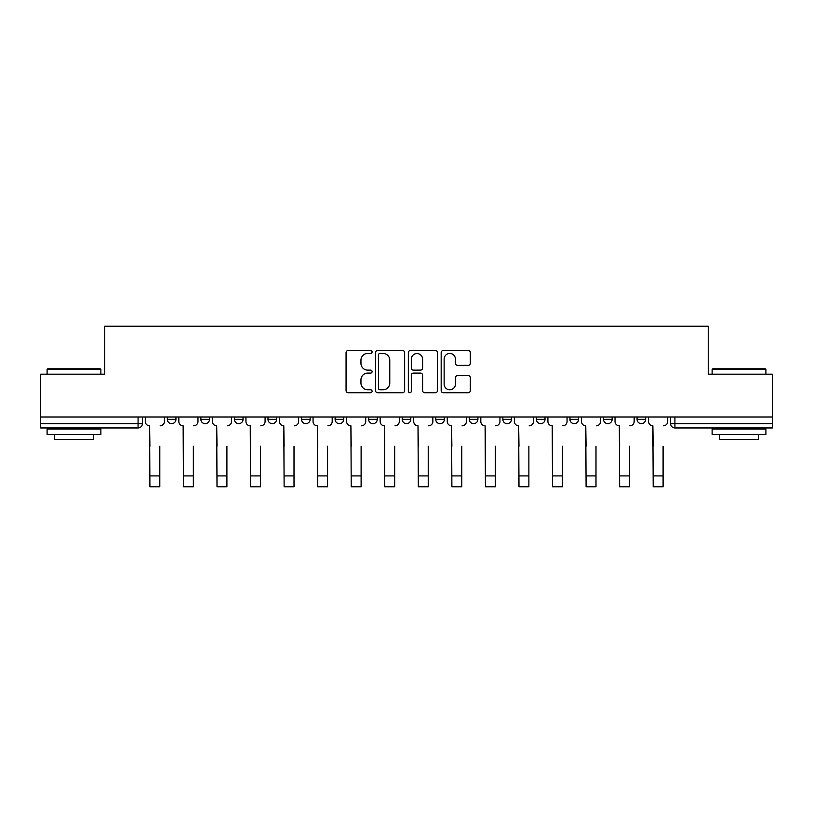 <?xml version="1.0" encoding="UTF-8"?>
<svg xmlns="http://www.w3.org/2000/svg" width="813" height="813" viewBox="0 0 813 813"><rect width="100%" height="100%" fill="white"/><g stroke="black" fill="none" stroke-linecap="round" stroke-linejoin="round"><path stroke-width="1.22" d="M372.09 351.968A1.474 1.474 0 0 0 370.606 350.494L348.177 350.494A2.114 2.114 0 0 0 346.064 352.598L346.064 390.606A2.114 2.114 0 0 0 348.177 392.72L370.606 392.72A1.474 1.474 0 0 0 372.09 391.236A1.474 1.474 0 0 0 370.606 389.762L367.71 389.762A6.758 6.758 0 0 1 360.952 383.004L360.952 379.834A6.758 6.758 0 0 1 367.71 373.086L370.606 373.086A1.474 1.474 0 0 0 372.09 371.602A1.474 1.474 0 0 0 370.606 370.128L367.71 370.128A6.758 6.758 0 0 1 360.952 363.37L360.952 360.2A6.758 6.758 0 0 1 367.71 353.452L370.606 353.452A1.474 1.474 0 0 0 372.09 351.968M502.851 416.988L502.851 419.356L511.458 419.356A4.299 4.299 0 0 1 507.16 423.654A4.299 4.299 0 0 1 502.851 419.356L502.851 416.988M469.304 416.988L469.304 419.356L477.902 419.356A4.299 4.299 0 0 1 473.603 423.654A4.299 4.299 0 0 1 469.304 419.356L469.304 416.988M301.542 419.356L301.542 416.988L301.542 419.356A4.299 4.299 0 0 0 305.84 423.654A4.299 4.299 0 0 1 301.542 419.356L310.149 419.356A4.299 4.299 0 0 1 305.84 423.654M234.439 416.988L234.439 419.356L243.036 419.356A4.299 4.299 0 0 1 238.737 423.654A4.299 4.299 0 0 1 234.439 419.356L234.439 416.988M200.882 419.356L200.882 416.988L200.882 419.356A4.299 4.299 0 0 0 205.181 423.654A4.299 4.299 0 0 1 200.882 419.356L209.49 419.356A4.299 4.299 0 0 1 205.181 423.654A4.299 4.299 0 0 0 209.49 419.356A4.299 4.299 0 0 1 205.181 423.654M167.336 419.356L167.336 416.988L167.336 419.356A4.299 4.299 0 0 0 171.634 423.654A4.299 4.299 0 0 1 167.336 419.356L175.933 419.356A4.299 4.299 0 0 1 171.634 423.654A4.299 4.299 0 0 0 175.933 419.356A4.299 4.299 0 0 1 171.634 423.654M468.197 365.372A2.114 2.114 0 0 0 470.31 363.269L470.31 352.598A2.114 2.114 0 0 0 468.197 350.494L443.288 350.494A2.114 2.114 0 0 0 441.174 352.598L441.174 390.606A2.114 2.114 0 0 0 443.288 392.72L468.197 392.72A2.114 2.114 0 0 0 470.31 390.606L470.31 377.73A2.114 2.114 0 0 0 468.197 375.616L457.536 375.616A2.114 2.114 0 0 0 455.422 377.73L455.422 384.112A5.65 5.65 0 0 1 449.782 389.762A5.65 5.65 0 0 1 444.132 384.112L444.132 359.092A5.65 5.65 0 0 1 449.782 353.452A5.65 5.65 0 0 1 455.422 359.092L455.422 363.269A2.114 2.114 0 0 0 457.536 365.372L468.197 365.372M40.65 416.988L40.65 374.183L104.745 374.183L104.745 326.226L708.255 326.226L708.255 374.183L772.35 374.183L772.35 416.988L40.65 416.988L40.65 423.654L142.387 423.654L142.387 416.988M404.65 352.598A2.114 2.114 0 0 0 402.537 350.494L377.628 350.494A2.114 2.114 0 0 0 375.515 352.598L375.515 390.606A2.114 2.114 0 0 0 377.628 392.72L402.537 392.72A2.114 2.114 0 0 0 404.65 390.606L404.65 352.598M410.463 350.494L435.372 350.494A2.114 2.114 0 0 1 437.485 352.598L437.485 390.606A2.114 2.114 0 0 1 435.372 392.72L424.711 392.72A2.114 2.114 0 0 1 422.597 390.606L422.597 375.189A2.114 2.114 0 0 0 420.484 373.086L413.411 373.086A2.114 2.114 0 0 0 411.307 375.189L411.307 391.236A1.474 1.474 0 0 1 409.823 392.72A1.474 1.474 0 0 1 408.35 391.236L408.35 352.598A2.114 2.114 0 0 1 410.463 350.494M670.613 416.988L670.613 423.654L772.35 423.654L772.35 427.953L674.922 427.953A4.299 4.299 0 0 1 670.613 423.654A4.299 4.299 0 0 0 674.922 427.953L674.922 416.988M772.35 416.988L772.35 423.654M142.387 423.654A4.299 4.299 0 0 1 138.078 427.953A4.299 4.299 0 0 0 142.387 423.654A4.299 4.299 0 0 1 138.078 427.953L40.65 427.953L40.65 423.654M645.664 416.988L645.664 419.356A4.299 4.299 0 0 1 641.366 423.654A4.299 4.299 0 0 1 637.067 419.356L645.664 419.356M637.067 416.988L637.067 419.356M612.118 416.988L612.118 419.356A4.299 4.299 0 0 1 607.819 423.654A4.299 4.299 0 0 1 603.51 419.356A4.299 4.299 0 0 0 607.819 423.654M603.51 416.988L603.51 419.356L612.118 419.356M578.561 416.988L578.561 419.356A4.299 4.299 0 0 1 574.263 423.654A4.299 4.299 0 0 1 569.964 419.356L578.561 419.356L578.561 416.988M569.964 416.988L569.964 419.356M545.015 416.988L545.015 419.356A4.299 4.299 0 0 1 540.706 423.654A4.299 4.299 0 0 1 536.407 419.356L545.015 419.356A4.299 4.299 0 0 1 540.706 423.654A4.299 4.299 0 0 0 545.015 419.356L545.015 416.988M536.407 416.988L536.407 419.356M511.458 416.988L511.458 419.356M477.902 416.988L477.902 419.356L477.902 416.988M444.355 416.988L444.355 419.356A4.299 4.299 0 0 1 440.057 423.654A4.299 4.299 0 0 1 435.748 419.356L444.355 419.356L444.355 416.988M435.748 416.988L435.748 419.356M410.799 416.988L410.799 419.356A4.299 4.299 0 0 1 406.5 423.654A4.299 4.299 0 0 1 402.201 419.356L410.799 419.356M402.201 416.988L402.201 419.356M377.252 416.988L377.252 419.356A4.299 4.299 0 0 1 372.943 423.654A4.299 4.299 0 0 1 368.645 419.356L377.252 419.356M368.645 416.988L368.645 419.356M343.696 416.988L343.696 419.356A4.299 4.299 0 0 1 339.397 423.654A4.299 4.299 0 0 1 335.098 419.356L343.696 419.356A4.299 4.299 0 0 1 339.397 423.654A4.299 4.299 0 0 0 343.696 419.356M335.098 416.988L335.098 419.356M310.149 416.988L310.149 419.356M276.593 416.988L276.593 419.356A4.299 4.299 0 0 1 272.294 423.654A4.299 4.299 0 0 1 267.985 419.356L276.593 419.356A4.299 4.299 0 0 1 272.294 423.654A4.299 4.299 0 0 0 276.593 419.356L276.593 416.988M267.985 416.988L267.985 419.356M243.036 416.988L243.036 419.356L243.036 416.988M209.49 416.988L209.49 419.356L209.49 416.988M175.933 416.988L175.933 419.356L175.933 416.988M379.956 353.452A1.474 1.474 0 0 0 378.472 354.925L378.472 388.279A1.474 1.474 0 0 0 379.956 389.762L383.014 389.762A6.758 6.758 0 0 0 389.773 383.004L389.773 360.2A6.758 6.758 0 0 0 383.014 353.452L379.956 353.452M422.597 359.204A5.65 5.65 0 0 0 416.947 353.553A5.65 5.65 0 0 0 411.307 359.204L411.307 368.015A2.114 2.114 0 0 0 413.411 370.128L420.484 370.128A2.114 2.114 0 0 0 422.597 368.015L422.597 359.204M145.283 421.5L145.283 416.988L145.283 421.5A4.299 4.299 0 0 0 149.592 425.799L149.907 446.235M149.592 425.799L149.907 486.774L159.805 486.774L159.805 446.235M164.429 421.5L164.429 416.988L164.429 421.5A4.299 4.299 0 0 1 160.131 425.799M159.805 486.774L149.907 486.774M178.84 421.5L178.84 416.988L178.84 421.5A4.299 4.299 0 0 0 183.138 425.799L183.464 446.235M183.138 425.799L183.464 486.774L193.352 486.774L193.352 446.235M197.976 421.5L197.976 416.988L197.976 421.5A4.299 4.299 0 0 1 193.677 425.799M212.386 421.5L212.386 416.988L212.386 421.5A4.299 4.299 0 0 0 216.695 425.799L217.01 446.235M216.695 425.799L217.01 486.774L226.908 486.774L226.908 446.235M231.532 421.5L231.532 416.988L231.532 421.5A4.299 4.299 0 0 1 227.234 425.799M193.352 486.774L183.464 486.774M226.908 486.774L217.01 486.774M47.103 369.448L47.743 368.807L100.223 368.807L100.873 369.448L47.103 369.448L47.103 374.183M100.873 434.406L47.103 434.406L47.103 429.03L100.873 429.03L100.873 434.406M93.343 434.406L93.343 439.355L54.634 439.355L54.634 434.406M712.127 369.448L712.777 368.807L765.257 368.807L765.897 369.448L712.127 369.448L712.127 374.183M765.897 434.406L712.127 434.406L712.127 429.03L765.897 429.03L765.897 434.406M758.366 434.406L758.366 439.355L719.657 439.355L719.657 434.406M245.943 421.5L245.943 416.988L245.943 421.5A4.299 4.299 0 0 0 250.241 425.799L250.567 446.235M250.241 425.799L250.567 486.774L260.465 486.774L260.465 446.235M265.089 421.5L265.089 416.988L265.089 421.5A4.299 4.299 0 0 1 260.78 425.799M279.499 421.5L279.499 416.988L279.499 421.5A4.299 4.299 0 0 0 283.798 425.799L284.123 446.235M283.798 425.799L284.123 486.774L294.011 486.774L294.011 446.235M298.635 421.5L298.635 416.988L298.635 421.5A4.299 4.299 0 0 1 294.336 425.799M313.046 421.5L313.046 416.988L313.046 421.5A4.299 4.299 0 0 0 317.355 425.799L317.67 446.235M317.355 425.799L317.67 486.774L327.568 486.774L327.568 446.235M332.192 421.5L332.192 416.988L332.192 421.5A4.299 4.299 0 0 1 327.893 425.799M260.465 486.774L250.567 486.774M294.011 486.774L284.123 486.774M327.568 486.774L317.67 486.774M346.602 421.5L346.602 416.988L346.602 421.5A4.299 4.299 0 0 0 350.901 425.799L351.226 446.235M350.901 425.799L351.226 486.774L361.114 486.774L361.114 446.235M365.738 421.5L365.738 416.988L365.738 421.5A4.299 4.299 0 0 1 361.439 425.799M361.114 486.774L351.226 486.774M380.149 421.5L380.149 416.988L380.149 421.5A4.299 4.299 0 0 0 384.458 425.799L384.773 446.235M384.458 425.799L384.773 486.774L394.671 486.774L394.671 446.235M399.295 421.5L399.295 416.988L399.295 421.5A4.299 4.299 0 0 1 394.996 425.799M394.671 486.774L384.773 486.774M413.705 421.5L413.705 416.988L413.705 421.5A4.299 4.299 0 0 0 418.004 425.799L418.329 446.235M418.004 425.799L418.329 486.774L428.227 486.774L428.227 446.235M432.851 421.5L432.851 416.988L432.851 421.5A4.299 4.299 0 0 1 428.542 425.799M428.227 486.774L418.329 486.774M447.262 421.5L447.262 416.988L447.262 421.5A4.299 4.299 0 0 0 451.561 425.799L451.886 446.235M451.561 425.799L451.886 486.774L461.774 486.774L461.774 446.235M466.398 421.5L466.398 416.988L466.398 421.5A4.299 4.299 0 0 1 462.099 425.799M461.774 486.774L451.886 486.774M480.808 421.5L480.808 416.988L480.808 421.5A4.299 4.299 0 0 0 485.107 425.799L485.432 446.235M485.107 425.799L485.432 486.774L495.33 486.774L495.33 446.235M499.954 421.5L499.954 416.988L499.954 421.5A4.299 4.299 0 0 1 495.645 425.799M495.33 486.774L485.432 486.774M514.365 421.5L514.365 416.988L514.365 421.5A4.299 4.299 0 0 0 518.664 425.799L518.989 446.235M518.664 425.799L518.989 486.774L528.877 486.774L528.877 446.235M533.501 421.5L533.501 416.988L533.501 421.5A4.299 4.299 0 0 1 529.202 425.799M528.877 486.774L518.989 486.774M547.911 421.5L547.911 416.988L547.911 421.5A4.299 4.299 0 0 0 552.22 425.799L552.535 446.235M552.22 425.799L552.535 486.774L562.433 486.774L562.433 446.235M567.057 421.5L567.057 416.988L567.057 421.5A4.299 4.299 0 0 1 562.759 425.799M562.433 486.774L552.535 486.774M581.468 421.5L581.468 416.988L581.468 421.5A4.299 4.299 0 0 0 585.767 425.799L586.092 446.235M585.767 425.799L586.092 486.774L595.99 486.774L595.99 446.235M600.614 421.5L600.614 416.988L600.614 421.5A4.299 4.299 0 0 1 596.305 425.799M595.99 486.774L586.092 486.774M615.024 421.5L615.024 416.988L615.024 421.5A4.299 4.299 0 0 0 619.323 425.799L619.648 446.235M619.323 425.799L619.648 486.774L629.536 486.774L629.536 446.235M634.16 421.5L634.16 416.988L634.16 421.5A4.299 4.299 0 0 1 629.862 425.799M629.536 486.774L619.648 486.774M648.571 421.5L648.571 416.988L648.571 421.5A4.299 4.299 0 0 0 652.869 425.799L653.195 446.235M652.869 425.799L653.195 486.774L663.093 486.774L663.093 446.235M667.717 421.5L667.717 416.988L667.717 421.5A4.299 4.299 0 0 1 663.408 425.799M663.093 486.774L653.195 486.774M138.078 416.988L138.078 427.953M674.922 427.953A4.299 4.299 0 0 1 670.613 423.654M159.805 475.92L149.907 475.92M193.352 475.92L183.464 475.92M226.908 475.92L217.01 475.92M260.465 475.92L250.567 475.92M294.011 475.92L284.123 475.92M327.568 475.92L317.67 475.92M361.114 475.92L351.226 475.92M394.671 475.92L384.773 475.92M428.227 475.92L418.329 475.92M461.774 475.92L451.886 475.92M495.33 475.92L485.432 475.92M528.877 475.92L518.989 475.92M562.433 475.92L552.535 475.92M595.99 475.92L586.092 475.92M629.536 475.92L619.648 475.92M663.093 475.92L653.195 475.92M100.873 374.183L100.873 369.448M88.617 429.03L88.617 427.953M59.359 429.03L59.359 427.953M765.897 374.183L765.897 369.448M753.641 429.03L753.641 427.953M724.383 429.03L724.383 427.953"/></g></svg>
